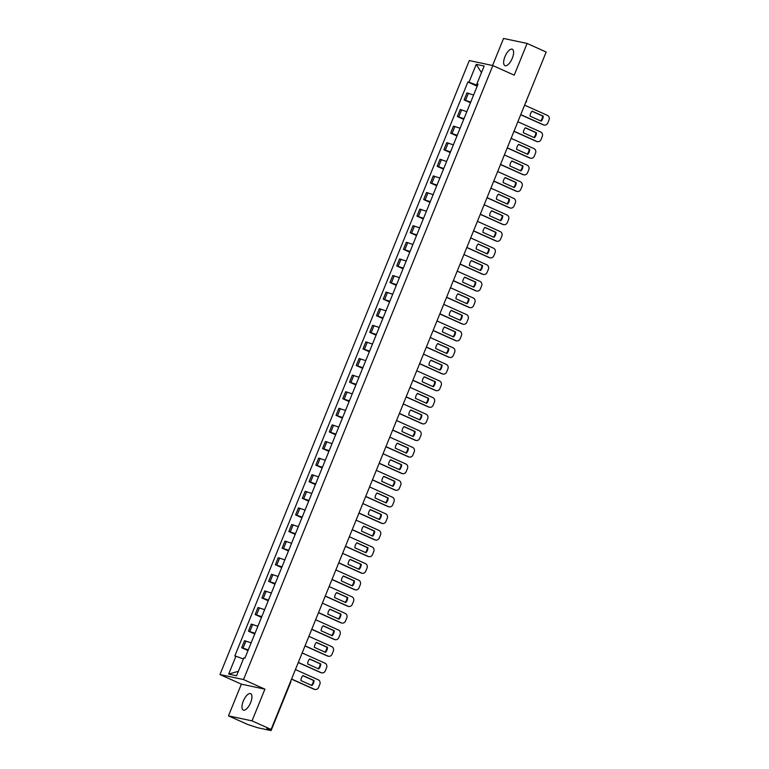 <?xml version="1.0" encoding="UTF-8"?>
<svg xmlns="http://www.w3.org/2000/svg" width="769" height="769" viewBox="0 0 769 769"><rect width="100%" height="100%" fill="white"/><g stroke="black" fill="none" stroke-linecap="round" stroke-linejoin="round"><path stroke-width="1.15" d="M250.627 702.655A8.988 3.682 -65.8 0 0 250.627 693.676A8.988 3.682 -65.8 0 0 243.273 701.097A8.988 3.682 -65.8 0 0 243.273 710.075A8.988 3.682 -65.8 0 0 250.627 702.655M512.298 58.223A8.988 3.682 -65.8 0 0 512.308 49.245A8.988 3.682 -65.8 0 0 504.954 56.666A8.988 3.682 -65.8 0 0 504.945 65.644A8.988 3.682 -65.8 0 0 512.298 58.223M228.48 715.862L252.03 720.87L271.101 729.435L546.173 52.023L527.101 43.449L514.221 75.16L492.842 65.567L469.292 60.559L219.972 674.557L241.351 684.15L228.48 715.862L247.56 724.427L257.557 727.714L270.88 730.54L269.909 729.887L270.169 729.233M527.101 43.449L503.551 38.45L492.564 65.509M252.03 720.87L264.901 689.159L243.523 679.556L492.842 65.567M271.101 729.435L266.939 728.551L269.909 729.887M545.827 52.878L526.256 101.085M473.579 95.048L466.966 92.905L464.111 99.932L470.724 102.066M470.445 102.767L464.111 99.932M466.841 111.649L460.227 109.506L457.372 116.523L463.986 118.666M463.707 119.368L457.372 116.523M460.102 128.25L453.479 126.106L450.634 133.124L457.247 135.267M456.959 135.969L450.634 133.124M453.354 144.841L446.741 142.707L443.886 149.724L450.509 151.868M450.221 152.57L443.886 149.724M446.616 161.442L440.003 159.308L437.148 166.325L443.761 168.469M443.482 169.17L437.148 166.325M439.878 178.043L433.264 175.909L430.409 182.926L437.023 185.069M436.744 185.771L430.409 182.926M433.139 194.644L426.516 192.51L423.671 199.527L430.284 201.67M429.996 202.372L423.671 199.527M426.391 211.244L419.778 209.11L416.933 216.127L423.546 218.271M423.258 218.973L416.933 216.127M419.653 227.845L413.04 225.702L410.185 232.728L416.808 234.872M416.519 235.574L410.185 232.728M412.915 244.446L406.301 242.302L403.446 249.329L410.06 251.473M409.781 252.174L403.446 249.329M406.176 261.047L399.553 258.903L396.708 265.93L403.321 268.073M403.033 268.775L396.708 265.93M399.438 277.647L392.815 275.504L389.97 282.531L396.583 284.674M396.295 285.376L389.97 282.531M392.69 294.248L386.076 292.105L383.222 299.131L389.845 301.275M389.556 301.977L383.222 299.131M385.951 310.849L379.338 308.705L376.483 315.732L383.097 317.866M382.818 318.568L376.483 315.732M379.213 327.45L372.6 325.306L369.745 332.333L376.358 334.467M376.07 335.169L369.745 332.333M372.475 344.051L365.852 341.907L363.006 348.934L369.62 351.068M369.331 351.769L363.006 348.934M365.727 360.651L359.113 358.508L356.258 365.535L362.881 367.669M362.593 368.37L356.258 365.535M358.988 377.252L352.375 375.109L349.52 382.135L356.134 384.269M355.855 384.971L349.52 382.135M352.25 393.853L345.637 391.709L342.782 398.727L349.395 400.87M349.116 401.572L342.782 398.727M345.512 410.444L338.889 408.31L336.043 415.327L342.657 417.471M342.368 418.173L336.043 415.327M338.764 427.045L332.15 424.911L329.295 431.928L335.918 434.072M335.63 434.773L329.295 431.928M332.025 443.646L325.412 441.512L322.557 448.529L329.17 450.672M328.892 451.374L322.557 448.529M325.287 460.247L318.674 458.113L315.819 465.13L322.432 467.273M322.153 467.975L315.819 465.13M318.549 476.847L311.926 474.713L309.08 481.73L315.694 483.874M315.405 484.576L309.08 481.73M311.801 493.448L305.187 491.304L302.332 498.331L308.955 500.475M308.667 501.177L302.332 498.331M305.062 510.049L298.449 507.905L295.594 514.932L302.217 517.076M301.929 517.777L295.594 514.932M298.324 526.65L291.711 524.506L288.856 531.533L295.469 533.676M295.19 534.378L288.856 531.533M291.586 543.25L284.963 541.107L282.117 548.134L288.731 550.277M288.442 550.979L282.117 548.134M284.838 559.851L278.224 557.708L275.379 564.734L281.992 566.878M281.704 567.58L275.379 564.734M278.099 576.452L271.486 574.308L268.631 581.335L275.254 583.479M274.966 584.171L268.631 581.335M271.361 593.053L264.747 590.909L261.893 597.936L268.506 600.07M268.227 600.772L261.893 597.936M264.623 609.654L258 607.51L255.154 614.537L261.768 616.671M261.479 617.372L255.154 614.537M257.884 626.254L251.261 624.111L248.416 631.138L255.029 633.271M254.741 633.973L248.416 631.138M251.136 642.855L244.523 640.712L241.668 647.738L248.291 649.872M248.003 650.574L241.668 647.738M477.001 83.975L476.569 85.042L477.472 85.446M476.569 85.042L468.984 82.225L476.251 64.346L484.162 66.028L476.895 83.908L477.847 84.552M238.38 671.299L228.662 674.086L236.573 675.768L243.831 657.889L244.936 658.129L478.01 84.148L476.895 83.908M228.662 674.086L235.92 656.207L243.388 658.985M468.984 82.225L467.879 81.995L234.814 655.976L235.92 656.207M219.972 674.557L243.523 679.556M241.351 684.15L264.901 689.159M477.184 86.166L467.879 81.995M476.251 64.346L481.461 72.68M532.023 111.255L542.606 116.013A7.2 6.546 -78 0 1 540.674 120.906M520.757 114.61L543.596 124.866A3.461 3.143 102 0 0 544.173 125.059L543.568 124.924A3.461 3.143 -78 0 1 542.991 124.732L520.709 114.735M543.222 116.138L532.119 111.159A7.2 6.546 -78 0 0 530.081 116.157L541.193 121.146A7.2 6.546 -78 0 0 543.222 116.138L542.606 116.013M544.173 125.059A3.461 3.143 102 0 0 547.768 122.963L549.028 119.877A3.461 3.143 102 0 0 547.441 115.398L524.602 105.142M525.285 127.856L535.868 132.614A7.2 6.546 -78 0 1 533.926 137.507M514.019 131.211L536.858 141.467A3.461 3.143 102 0 0 537.435 141.65L536.82 141.525A3.461 3.143 -78 0 1 536.243 141.333L513.971 131.336M536.483 132.739L525.381 127.75A7.2 6.546 -78 0 0 523.343 132.758L534.445 137.738A7.2 6.546 -78 0 0 536.483 132.739L535.868 132.614M537.435 141.65A3.461 3.143 102 0 0 541.03 139.564L542.28 136.478A3.461 3.143 102 0 0 540.703 131.999L517.864 121.742M518.546 144.457L529.13 149.215A7.2 6.546 -78 0 1 527.188 154.108M507.28 147.811L530.12 158.068A3.461 3.143 102 0 0 530.697 158.251L530.081 158.126A3.461 3.143 -78 0 1 529.505 157.933L507.232 147.936M529.735 149.34L518.633 144.351A7.2 6.546 -78 0 0 516.605 149.359L527.707 154.338A7.2 6.546 -78 0 0 529.735 149.34L529.13 149.215M530.697 158.251A3.461 3.143 102 0 0 534.292 156.165L535.541 153.079A3.461 3.143 102 0 0 533.965 148.6L511.125 138.343M511.798 161.057L522.391 165.816A7.2 6.546 -78 0 1 520.45 170.708M500.542 164.412L523.381 174.669A3.461 3.143 102 0 0 523.958 174.851L523.343 174.726A3.461 3.143 -78 0 1 522.766 174.534L500.484 164.537M522.997 165.941L511.894 160.952A7.2 6.546 -78 0 0 509.866 165.96L520.969 170.939A7.2 6.546 -78 0 0 522.997 165.941L522.391 165.816M523.958 174.851A3.461 3.143 102 0 0 527.553 172.765L528.803 169.68A3.461 3.143 102 0 0 527.226 165.191L504.387 154.944M505.06 177.658L515.643 182.407A7.2 6.546 -78 0 1 513.711 187.309M493.794 181.013L516.633 191.27A3.461 3.143 102 0 0 517.21 191.452L516.605 191.327A3.461 3.143 -78 0 1 516.028 191.135L493.746 181.138M516.259 182.541L505.156 177.552A7.2 6.546 -78 0 0 503.128 182.561L514.23 187.54A7.2 6.546 -78 0 0 516.259 182.541L515.643 182.407M517.21 191.452A3.461 3.143 102 0 0 520.805 189.366L522.064 186.281A3.461 3.143 102 0 0 520.478 181.792L497.639 171.545M498.322 194.259L508.905 199.008A7.2 6.546 -78 0 1 506.973 203.91M487.056 197.614L509.895 207.87A3.461 3.143 102 0 0 510.472 208.053L509.857 207.928A3.461 3.143 -78 0 1 509.28 207.736L487.008 197.739M509.52 199.142L498.418 194.153A7.2 6.546 -78 0 0 496.38 199.161L507.492 204.141A7.2 6.546 -78 0 0 509.52 199.142L508.905 199.008M510.472 208.053A3.461 3.143 102 0 0 514.067 205.967L515.317 202.881A3.461 3.143 102 0 0 513.74 198.392L490.901 188.145M491.583 210.86L502.167 215.608A7.2 6.546 -78 0 1 500.225 220.511M480.317 214.215L503.157 224.471A3.461 3.143 102 0 0 503.733 224.654L503.118 224.529A3.461 3.143 -78 0 1 502.541 224.337L480.269 214.33M502.782 215.743L491.67 210.754A7.2 6.546 -78 0 0 489.642 215.753L500.744 220.741A7.2 6.546 -78 0 0 502.782 215.743L502.167 215.608M503.733 224.654A3.461 3.143 102 0 0 507.329 222.568L508.578 219.482A3.461 3.143 102 0 0 507.002 214.993L484.162 204.737M484.835 227.461L495.428 232.209A7.2 6.546 -78 0 1 493.487 237.112M473.579 230.815L496.418 241.062A3.461 3.143 102 0 0 496.995 241.255L496.38 241.13A3.461 3.143 -78 0 1 495.803 240.937L473.521 230.931M496.034 232.344L484.931 227.355A7.2 6.546 -78 0 0 482.903 232.353L494.006 237.342A7.2 6.546 -78 0 0 496.034 232.344L495.428 232.209M496.995 241.255A3.461 3.143 102 0 0 500.59 239.169L501.84 236.083A3.461 3.143 102 0 0 500.263 231.594L477.424 221.337M478.097 244.061L488.68 248.81A7.2 6.546 -78 0 1 486.748 253.712M466.831 247.416L489.67 257.663A3.461 3.143 102 0 0 490.247 257.855L489.642 257.73A3.461 3.143 -78 0 1 489.065 257.538L466.783 247.531M489.295 248.945L478.193 243.956A7.2 6.546 -78 0 0 476.165 248.954L487.267 253.943A7.2 6.546 -78 0 0 489.295 248.945L488.68 248.81M490.247 257.855A3.461 3.143 102 0 0 493.842 255.769L495.101 252.684A3.461 3.143 102 0 0 493.515 248.195L470.676 237.938M471.359 260.662L481.942 265.411A7.2 6.546 -78 0 1 480.01 270.313M460.093 264.017L482.932 274.264A3.461 3.143 102 0 0 483.509 274.456L482.903 274.322A3.461 3.143 -78 0 1 482.317 274.139L460.045 264.132M482.557 265.545L471.455 260.556A7.2 6.546 -78 0 0 469.417 265.555L480.529 270.544A7.2 6.546 -78 0 0 482.557 265.545L481.942 265.411M483.509 274.456A3.461 3.143 102 0 0 487.104 272.37L488.363 269.285A3.461 3.143 102 0 0 486.777 264.796L463.938 254.539M464.62 277.263L475.204 282.012A7.2 6.546 -78 0 1 473.262 286.914M453.354 280.608L476.194 290.865A3.461 3.143 102 0 0 476.77 291.057L476.155 290.922A3.461 3.143 -78 0 1 475.578 290.74L453.306 280.733M475.819 282.146L464.707 277.157A7.2 6.546 -78 0 0 462.678 282.156L473.781 287.145A7.2 6.546 -78 0 0 475.819 282.146L475.204 282.012M476.77 291.057A3.461 3.143 102 0 0 480.365 288.961L481.615 285.876A3.461 3.143 102 0 0 480.039 281.396L457.199 271.14M457.872 293.864L468.465 298.612A7.2 6.546 -78 0 1 466.523 303.515M446.616 297.209L469.455 307.465A3.461 3.143 102 0 0 470.032 307.658L469.417 307.523A3.461 3.143 -78 0 1 468.84 307.34L446.558 297.334M469.071 298.747L457.968 293.758A7.2 6.546 -78 0 0 455.94 298.757L467.043 303.745A7.2 6.546 -78 0 0 469.071 298.747L468.465 298.612M470.032 307.658A3.461 3.143 102 0 0 473.627 305.562L474.877 302.477A3.461 3.143 102 0 0 473.3 297.997L450.461 287.741M451.134 310.465L461.717 315.213A7.2 6.546 -78 0 1 459.785 320.115M439.868 313.81L462.707 324.066A3.461 3.143 102 0 0 463.294 324.258L462.678 324.124A3.461 3.143 -78 0 1 462.102 323.941L439.82 313.935M462.332 315.338L451.23 310.359A7.2 6.546 -78 0 0 449.202 315.357L460.304 320.346A7.2 6.546 -78 0 0 462.332 315.338L461.717 315.213M463.294 324.258A3.461 3.143 102 0 0 466.879 322.163L468.138 319.077A3.461 3.143 102 0 0 466.552 314.598L443.713 304.341M444.395 327.056L454.979 331.814A7.2 6.546 -78 0 1 453.047 336.707M433.13 330.41L455.969 340.667A3.461 3.143 102 0 0 456.546 340.859L455.94 340.725A3.461 3.143 -78 0 1 455.354 340.542L433.082 330.535M455.594 331.939L444.492 326.96A7.2 6.546 -78 0 0 442.454 331.958L453.566 336.947A7.2 6.546 -78 0 0 455.594 331.939L454.979 331.814M456.546 340.859A3.461 3.143 102 0 0 460.141 338.764L461.4 335.678A3.461 3.143 102 0 0 459.814 331.199L436.975 320.942M437.657 343.656L448.24 348.415A7.2 6.546 -78 0 1 446.299 353.307M426.391 347.011L449.231 357.268A3.461 3.143 102 0 0 449.807 357.46L449.192 357.325A3.461 3.143 -78 0 1 448.615 357.133L426.343 347.136M448.856 348.54L437.744 343.56A7.2 6.546 -78 0 0 435.715 348.559L446.818 353.548A7.2 6.546 -78 0 0 448.856 348.54L448.24 348.415M449.807 357.46A3.461 3.143 102 0 0 453.402 355.365L454.652 352.279A3.461 3.143 102 0 0 453.076 347.799L430.236 337.543M430.909 360.257L441.502 365.015A7.2 6.546 -78 0 1 439.56 369.908M419.653 363.612L442.492 373.869A3.461 3.143 102 0 0 443.069 374.061L442.454 373.926A3.461 3.143 -78 0 1 441.877 373.734L419.595 363.737M442.108 365.14L431.005 360.161A7.2 6.546 -78 0 0 428.977 365.16L440.079 370.149A7.2 6.546 -78 0 0 442.108 365.14L441.502 365.015M443.069 374.061A3.461 3.143 102 0 0 446.664 371.965L447.914 368.88A3.461 3.143 102 0 0 446.337 364.4L423.498 354.144M424.171 376.858L434.754 381.616A7.2 6.546 -78 0 1 432.822 386.509M412.905 380.213L435.744 390.469A3.461 3.143 102 0 0 436.331 390.662L435.715 390.527A3.461 3.143 -78 0 1 435.139 390.335L412.857 380.338M435.369 381.741L424.267 376.762A7.2 6.546 -78 0 0 422.239 381.76L433.341 386.749A7.2 6.546 -78 0 0 435.369 381.741L434.754 381.616M436.331 390.662A3.461 3.143 102 0 0 439.926 388.566L441.175 385.48A3.461 3.143 102 0 0 439.599 381.001L416.75 370.745M417.432 393.459L428.016 398.217A7.2 6.546 -78 0 1 426.084 403.11M406.167 396.814L429.006 407.07A3.461 3.143 102 0 0 429.583 407.253L428.977 407.128A3.461 3.143 -78 0 1 428.4 406.936L406.119 396.939M428.631 398.342L417.529 393.363A7.2 6.546 -78 0 0 415.491 398.361L426.603 403.341A7.2 6.546 -78 0 0 428.631 398.342L428.016 398.217M429.583 407.253A3.461 3.143 102 0 0 433.178 405.167L434.437 402.081A3.461 3.143 102 0 0 432.851 397.602L410.012 387.345M410.694 410.06L421.277 414.818A7.2 6.546 -78 0 1 419.336 419.711M399.428 413.414L422.268 423.671A3.461 3.143 102 0 0 422.844 423.854L422.229 423.729A3.461 3.143 -78 0 1 421.652 423.536L399.38 413.539M421.893 414.943L410.781 409.954A7.2 6.546 -78 0 0 408.752 414.962L419.855 419.941A7.2 6.546 -78 0 0 421.893 414.943L421.277 414.818M422.844 423.854A3.461 3.143 102 0 0 426.439 421.768L427.689 418.682A3.461 3.143 102 0 0 426.113 414.203L403.273 403.946M403.956 426.66L414.539 431.419A7.2 6.546 -78 0 1 412.597 436.311M392.69 430.015L415.529 440.272A3.461 3.143 102 0 0 416.106 440.454L415.491 440.329A3.461 3.143 -78 0 1 414.914 440.137L392.642 430.14M415.145 431.544L404.042 426.555A7.2 6.546 -78 0 0 402.014 431.563L413.116 436.542A7.2 6.546 -78 0 0 415.145 431.544L414.539 431.419M416.106 440.454A3.461 3.143 102 0 0 419.701 438.368L420.951 435.283A3.461 3.143 102 0 0 419.374 430.794L396.535 420.547M397.208 443.261L407.801 448.01A7.2 6.546 -78 0 1 405.859 452.912M385.942 446.616L408.791 456.873A3.461 3.143 102 0 0 409.368 457.055L408.752 456.93A3.461 3.143 -78 0 1 408.176 456.738L385.894 446.741M408.406 448.144L397.304 443.155A7.2 6.546 -78 0 0 395.276 448.164L406.378 453.143A7.2 6.546 -78 0 0 408.406 448.144L407.801 448.01M409.368 457.055A3.461 3.143 102 0 0 412.963 454.969L414.212 451.884A3.461 3.143 102 0 0 412.636 447.395L389.796 437.148M390.469 459.862L401.053 464.611A7.2 6.546 -78 0 1 399.121 469.513M379.204 463.217L402.043 473.473A3.461 3.143 102 0 0 402.62 473.656L402.014 473.531A3.461 3.143 -78 0 1 401.437 473.339L379.155 463.342M401.668 464.745L390.565 459.756A7.2 6.546 -78 0 0 388.537 464.764L399.64 469.744A7.2 6.546 -78 0 0 401.668 464.745L401.053 464.611M402.62 473.656A3.461 3.143 102 0 0 406.215 471.57L407.474 468.484A3.461 3.143 102 0 0 405.888 463.995L383.049 453.748M383.731 476.463L394.314 481.211A7.2 6.546 -78 0 1 392.373 486.114M372.465 479.818L395.304 490.074A3.461 3.143 102 0 0 395.881 490.257L395.266 490.132A3.461 3.143 -78 0 1 394.689 489.94L372.417 479.933M394.93 481.346L383.827 476.357A7.2 6.546 -78 0 0 381.789 481.356L392.892 486.344A7.2 6.546 -78 0 0 394.93 481.346L394.314 481.211M395.881 490.257A3.461 3.143 102 0 0 399.476 488.171L400.726 485.085A3.461 3.143 102 0 0 399.149 480.596L376.31 470.34M376.993 493.064L387.576 497.812A7.2 6.546 -78 0 1 385.634 502.715M365.727 496.418L388.566 506.665A3.461 3.143 102 0 0 389.143 506.858L388.528 506.733A3.461 3.143 -78 0 1 387.951 506.54L365.679 496.534M388.191 497.947L377.079 492.958A7.2 6.546 -78 0 0 375.051 497.956L386.153 502.945A7.2 6.546 -78 0 0 388.191 497.947L387.576 497.812M389.143 506.858A3.461 3.143 102 0 0 392.738 504.772L393.988 501.686A3.461 3.143 102 0 0 392.411 497.197L369.572 486.94M370.245 509.664L380.838 514.413A7.2 6.546 -78 0 1 378.896 519.315M358.988 513.019L381.828 523.266A3.461 3.143 102 0 0 382.404 523.458L381.789 523.333A3.461 3.143 -78 0 1 381.213 523.141L358.931 513.134M381.443 514.548L370.341 509.559A7.2 6.546 -78 0 0 368.313 514.557L379.415 519.546A7.2 6.546 -78 0 0 381.443 514.548L380.838 514.413M382.404 523.458A3.461 3.143 102 0 0 386 521.372L387.249 518.287A3.461 3.143 102 0 0 385.673 513.798L362.833 503.541M363.506 526.265L374.09 531.014A7.2 6.546 -78 0 1 372.158 535.916M352.24 529.62L375.08 539.867A3.461 3.143 102 0 0 375.657 540.059L375.051 539.925A3.461 3.143 -78 0 1 374.474 539.742L352.192 529.735M374.705 531.148L363.602 526.159A7.2 6.546 -78 0 0 361.574 531.158L372.677 536.147A7.2 6.546 -78 0 0 374.705 531.148L374.09 531.014M375.657 540.059A3.461 3.143 102 0 0 379.252 537.973L380.511 534.888A3.461 3.143 102 0 0 378.925 530.399L356.085 520.142M356.768 542.866L367.351 547.615A7.2 6.546 -78 0 1 365.419 552.517M345.502 546.211L368.341 556.468A3.461 3.143 102 0 0 368.918 556.66L368.313 556.525A3.461 3.143 -78 0 1 367.726 556.343L345.454 546.336M367.967 547.749L356.864 542.76A7.2 6.546 -78 0 0 354.826 547.759L365.938 552.748A7.2 6.546 -78 0 0 367.967 547.749L367.351 547.615M368.918 556.66A3.461 3.143 102 0 0 372.513 554.574L373.763 551.479A3.461 3.143 102 0 0 372.186 546.999L349.347 536.743M350.03 559.467L360.613 564.215A7.2 6.546 -78 0 1 358.671 569.118M338.764 562.812L361.603 573.068A3.461 3.143 102 0 0 362.18 573.261L361.565 573.126A3.461 3.143 -78 0 1 360.988 572.943L338.716 562.937M361.228 564.35L350.116 559.361A7.2 6.546 -78 0 0 348.088 564.359L359.19 569.348A7.2 6.546 -78 0 0 361.228 564.35L360.613 564.215M362.18 573.261A3.461 3.143 102 0 0 365.775 571.165L367.024 568.08A3.461 3.143 102 0 0 365.448 563.6L342.609 553.344M343.282 576.068L353.875 580.816A7.2 6.546 -78 0 1 351.933 585.718M332.025 579.413L354.865 589.669A3.461 3.143 102 0 0 355.441 589.861L354.826 589.727A3.461 3.143 -78 0 1 354.249 589.544L331.968 579.538M354.48 580.951L343.378 575.962A7.2 6.546 -78 0 0 341.349 580.96L352.452 585.949A7.2 6.546 -78 0 0 354.48 580.951L353.875 580.816M355.441 589.861A3.461 3.143 102 0 0 359.036 587.766L360.286 584.68A3.461 3.143 102 0 0 358.71 580.201L335.87 569.944M336.543 592.659L347.127 597.417A7.2 6.546 -78 0 1 345.194 602.31M325.277 596.013L348.117 606.27A3.461 3.143 102 0 0 348.693 606.462L348.088 606.328A3.461 3.143 -78 0 1 347.511 606.145L325.229 596.138M347.742 597.542L336.639 592.563A7.2 6.546 -78 0 0 334.611 597.561L345.714 602.55A7.2 6.546 -78 0 0 347.742 597.542L347.127 597.417M348.693 606.462A3.461 3.143 102 0 0 352.289 604.367L353.548 601.281A3.461 3.143 102 0 0 351.962 596.802L329.122 586.545M329.805 609.259L340.388 614.018A7.2 6.546 -78 0 1 338.456 618.91M318.539 612.614L341.378 622.871A3.461 3.143 102 0 0 341.955 623.063L341.349 622.928A3.461 3.143 -78 0 1 340.763 622.736L318.491 612.739M341.003 614.143L329.901 609.163A7.2 6.546 -78 0 0 327.863 614.162L338.975 619.151A7.2 6.546 -78 0 0 341.003 614.143L340.388 614.018M341.955 623.063A3.461 3.143 102 0 0 345.55 620.968L346.809 617.882A3.461 3.143 102 0 0 345.223 613.402L322.384 603.146M323.067 625.86L333.65 630.618A7.2 6.546 -78 0 1 331.708 635.511M311.801 629.215L334.64 639.472A3.461 3.143 102 0 0 335.217 639.664L334.602 639.529A3.461 3.143 -78 0 1 334.025 639.337L311.753 629.34M334.265 630.743L323.153 625.764A7.2 6.546 -78 0 0 321.125 630.763L332.227 635.752A7.2 6.546 -78 0 0 334.265 630.743L333.65 630.618M335.217 639.664A3.461 3.143 102 0 0 338.812 637.568L340.061 634.483A3.461 3.143 102 0 0 338.485 630.003L315.646 619.747M316.319 642.461L326.912 647.219A7.2 6.546 -78 0 1 324.97 652.112M305.062 645.816L327.902 656.072A3.461 3.143 102 0 0 328.478 656.265L327.863 656.13A3.461 3.143 -78 0 1 327.286 655.938L305.005 645.941M327.517 647.344L316.415 642.365A7.2 6.546 -78 0 0 314.386 647.363L325.489 652.352A7.2 6.546 -78 0 0 327.517 647.344L326.912 647.219M328.478 656.265A3.461 3.143 102 0 0 332.073 654.169L333.323 651.083A3.461 3.143 102 0 0 331.747 646.604L308.907 636.348M309.58 659.062L320.164 663.82A7.2 6.546 -78 0 1 318.231 668.713M298.314 662.417L321.154 672.673A3.461 3.143 102 0 0 321.74 672.856L321.125 672.731A3.461 3.143 -78 0 1 320.548 672.539L298.266 662.542M320.779 663.945L309.676 658.966A7.2 6.546 -78 0 0 307.648 663.964L318.751 668.943A7.2 6.546 -78 0 0 320.779 663.945L320.164 663.82M321.74 672.856A3.461 3.143 102 0 0 325.325 670.77L326.585 667.684A3.461 3.143 102 0 0 324.999 663.205L302.159 652.948M302.842 675.663L313.425 680.421A7.2 6.546 -78 0 1 311.493 685.314M291.576 679.017L314.415 689.274A3.461 3.143 102 0 0 314.992 689.457L314.386 689.332A3.461 3.143 -78 0 1 313.8 689.139L291.528 679.142M314.04 680.546L302.938 675.557A7.2 6.546 -78 0 0 300.9 680.565L312.012 685.544A7.2 6.546 -78 0 0 314.04 680.546L313.425 680.421M314.992 689.457A3.461 3.143 102 0 0 318.587 687.371L319.846 684.285A3.461 3.143 102 0 0 318.26 679.806L295.421 669.549M249.848 631.436L252.703 624.418M256.586 614.835L259.441 607.818M263.325 598.234L266.18 591.217M270.073 581.643L272.918 574.616M276.811 565.042L279.666 558.015M283.55 548.441L286.404 541.414M290.288 531.84L293.143 524.814M297.036 515.24L299.881 508.213M303.774 498.639L306.629 491.612M310.513 482.038L313.368 475.011M317.251 465.437L320.106 458.411M323.999 448.836L326.844 441.81M330.737 432.236L333.592 425.209M337.476 415.635L340.331 408.618M344.214 399.034L347.069 392.017M350.962 382.433L353.807 375.416M357.7 365.833L360.546 358.815M364.439 349.232L367.294 342.215M371.177 332.631L374.032 325.614M377.925 316.04L380.77 309.013M384.663 299.439L387.509 292.412M391.402 282.838L394.257 275.811M398.14 266.237L400.995 259.211M404.879 249.637L407.733 242.61M411.626 233.036L414.472 226.009M418.365 216.435L421.22 209.408M425.103 199.834L427.958 192.808M431.842 183.233L434.696 176.207M438.59 166.633L441.435 159.606M445.328 150.032L448.183 143.005M452.066 133.431L454.921 126.414M458.805 116.83L461.66 109.813M465.553 100.23L468.398 93.212M243.11 648.036L245.955 641.019M290.788 680.959A2.307 2.307 0 0 1 290.672 682.343L290.326 682.093M543.596 124.866L542.991 124.732M536.858 141.467L536.243 141.333M530.12 158.068L529.505 157.933M523.381 174.669L522.766 174.534M516.633 191.27L516.028 191.135M509.895 207.87L509.28 207.736M503.157 224.471L502.541 224.337M496.418 241.062L495.803 240.937M489.67 257.663L489.065 257.538M482.932 274.264L482.317 274.139M476.194 290.865L475.578 290.74M469.455 307.465L468.84 307.34M462.707 324.066L462.102 323.941M455.969 340.667L455.354 340.542M449.231 357.268L448.615 357.133M442.492 373.869L441.877 373.734M435.744 390.469L435.139 390.335M429.006 407.07L428.4 406.936M422.268 423.671L421.652 423.536M415.529 440.272L414.914 440.137M408.791 456.873L408.176 456.738M402.043 473.473L401.437 473.339M395.304 490.074L394.689 489.94M388.566 506.665L387.951 506.54M381.828 523.266L381.213 523.141M375.08 539.867L374.474 539.742M368.341 556.468L367.726 556.343M361.603 573.068L360.988 572.943M354.865 589.669L354.249 589.544M348.117 606.27L347.511 606.145M341.378 622.871L340.763 622.736M334.64 639.472L334.025 639.337M327.902 656.072L327.286 655.938M321.154 672.673L320.548 672.539M314.415 689.274L313.8 689.139M290.672 682.343L271.101 730.55M525.717 102.412A2.307 2.307 0 0 0 526.602 101.335"/></g></svg>
